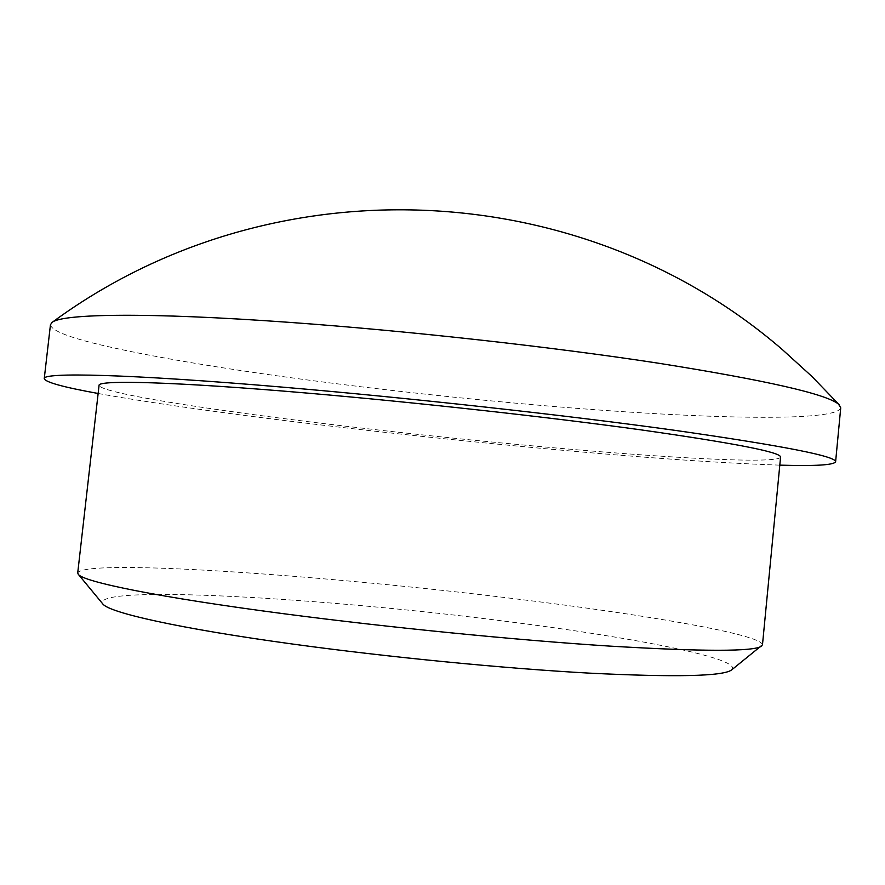 <?xml version="1.0" encoding="UTF-8"?>
<svg xmlns="http://www.w3.org/2000/svg" width="885" height="885" viewBox="0 0 885 885"><rect width="100%" height="100%" fill="white"/><g stroke="black" fill="none" stroke-linecap="round" stroke-linejoin="round"><path stroke-width="0.66" stroke-dasharray="4.42 3.32" d="M731.596 669.945C744.285 658.761 632.366 637.233 506.463 621.414C326.344 598.072 91.387 584.111 102.715 603.847M762.472 644.855C762.073 634.479 644.225 614.489 514.981 598.78C327.738 575.56 85.358 558.247 77.725 572.883M780.581 457.058C778.479 464.503 659.845 457.678 530.712 445.686C343.524 428.639 103.589 397.354 99.054 385.429M779.807 465.134C719.04 463.065 639.877 457.501 542.317 448.43C381.601 433.539 196.005 411.237 98.135 393.482M840.739 407.797C836.867 422.698 694.935 418.539 546.676 405.894C386.236 392.365 201.382 368.304 104.043 345.703C69.207 337.605 51.341 330.614 50.456 324.729"/><path stroke-width="1.33" d="M78.234 574.232L102.715 603.847C108.379 612.508 178.803 628.516 293.433 644.158C388.338 657.168 504.085 668.452 589.266 673.131C675.653 677.39 723.1 676.328 731.596 669.945L762.472 644.855L780.581 457.058C780.858 452.224 734.428 443.175 641.315 429.911C548.8 417.101 416.293 402.443 308.146 393.172C174.002 381.612 97.339 379.776 99.054 385.429L77.725 572.883L78.234 574.232C82.714 581.733 158.116 597.309 284.207 613.792C388.526 627.476 516.574 640.143 609.599 646.094C703.697 651.67 754.396 651.659 761.697 646.061M98.135 393.482C63.344 387.176 45.378 382.22 44.25 378.636C42.248 372.187 127.717 373.924 282.625 387.143C408.892 397.863 565.581 415.165 673.928 430.198C782.561 445.73 836.458 456.262 835.606 461.804C833.758 465.079 815.151 466.185 779.807 465.134M44.25 378.636L50.456 324.729L52.093 322.417C61.795 313.721 147.64 312.117 289.694 322.383C407.531 330.824 552.174 346.898 658.595 363.237C766.189 380.362 826.159 394.002 838.504 404.146L840.739 407.797L835.606 461.804M839.622 405.186L811.822 376.357L782.296 349.542C579.62 174.577 269.737 162.066 52.093 322.417"/></g></svg>
